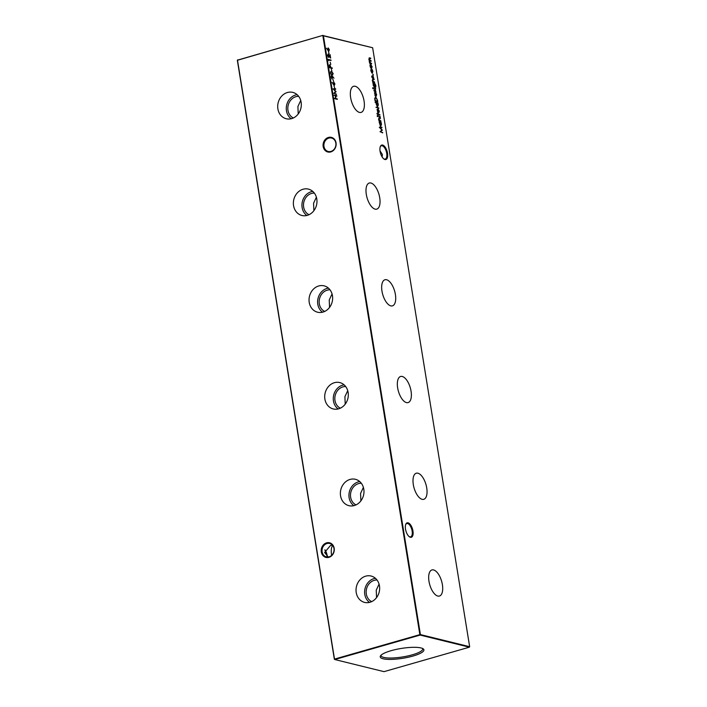 <?xml version="1.0" encoding="UTF-8"?>
<svg xmlns="http://www.w3.org/2000/svg" width="707" height="707" viewBox="0 0 707 707"><rect width="100%" height="100%" fill="white"/><g stroke="black" fill="none" stroke-linecap="round" stroke-linejoin="round"><path stroke-width="1.06" d="M365.722 576.152A13.583 11.692 -76.2 0 0 356.036 589.832A13.583 11.692 -76.2 0 0 365.174 602.532A13.583 11.692 -76.2 0 0 369.955 602.276A13.583 11.692 -76.2 0 0 379.624 589.284A13.583 11.692 -76.2 0 0 371.661 576.187A13.583 11.692 -76.2 0 0 365.722 576.152M375.444 578.317A13.088 11.268 -76.2 0 0 373.95 578.635A13.088 11.268 -76.2 0 0 364.856 589.373A13.088 11.268 -76.2 0 0 369.514 602.399M377.008 580.005A11.303 9.73 -76.2 0 0 374.224 580.35A11.303 9.73 -76.2 0 0 366.244 590.469A11.303 9.73 -76.2 0 0 371.688 601.63M379.058 584.123L376.239 590.159L376.557 597.609M350.062 479.426A13.583 11.692 -76.2 0 0 340.367 493.106A13.583 11.692 -76.2 0 0 349.514 505.797A13.583 11.692 -76.2 0 0 354.287 505.549A13.583 11.692 -76.2 0 0 363.955 492.558A13.583 11.692 -76.2 0 0 355.992 479.461A13.583 11.692 -76.2 0 0 350.062 479.426M359.775 481.591A13.088 11.268 -76.2 0 0 358.281 481.9A13.088 11.268 -76.2 0 0 349.196 492.646A13.088 11.268 -76.2 0 0 353.853 505.664M361.339 483.279A11.303 9.73 -76.2 0 0 358.555 483.615A11.303 9.73 -76.2 0 0 350.575 493.742A11.303 9.73 -76.2 0 0 356.019 504.895M363.398 487.397L360.57 493.433L360.888 500.874M334.393 382.699A13.583 11.692 -76.2 0 0 324.699 396.38A13.583 11.692 -76.2 0 0 333.845 409.07A13.583 11.692 -76.2 0 0 338.626 408.823A13.583 11.692 -76.2 0 0 348.286 395.823A13.583 11.692 -76.2 0 0 340.323 382.726A13.583 11.692 -76.2 0 0 334.393 382.699M344.106 384.864A13.088 11.268 -76.2 0 0 342.612 385.174A13.088 11.268 -76.2 0 0 333.527 395.911A13.088 11.268 -76.2 0 0 338.185 408.938M345.67 386.552A11.303 9.73 -76.2 0 0 342.886 386.888A11.303 9.73 -76.2 0 0 334.915 397.016A11.303 9.73 -76.2 0 0 340.35 408.169M347.729 390.671L344.91 396.698L345.219 404.148M318.724 285.964A13.583 11.692 -76.2 0 0 309.039 299.644A13.583 11.692 -76.2 0 0 318.177 312.344A13.583 11.692 -76.2 0 0 322.958 312.087A13.583 11.692 -76.2 0 0 332.617 299.096A13.583 11.692 -76.2 0 0 324.654 285.999A13.583 11.692 -76.2 0 0 318.724 285.964M328.437 288.129A13.088 11.268 -76.2 0 0 326.943 288.447A13.088 11.268 -76.2 0 0 317.858 299.185A13.088 11.268 -76.2 0 0 322.516 312.211M330.001 289.817A11.303 9.73 -76.2 0 0 327.226 290.162A11.303 9.73 -76.2 0 0 319.246 300.281A11.303 9.73 -76.2 0 0 324.69 311.442M332.06 293.935L329.241 299.971L329.55 307.412M303.056 189.237A13.583 11.692 -76.2 0 0 293.37 202.918A13.583 11.692 -76.2 0 0 302.508 215.608A13.583 11.692 -76.2 0 0 307.289 215.361A13.583 11.692 -76.2 0 0 316.948 202.37A13.583 11.692 -76.2 0 0 308.994 189.273A13.583 11.692 -76.2 0 0 303.056 189.237M312.777 191.403A13.088 11.268 -76.2 0 0 311.274 191.712A13.088 11.268 -76.2 0 0 302.189 202.458A13.088 11.268 -76.2 0 0 306.847 215.476M314.341 193.091A11.303 9.73 -76.2 0 0 311.557 193.426A11.303 9.73 -76.2 0 0 303.577 203.554A11.303 9.73 -76.2 0 0 309.021 214.707M316.391 197.209L313.572 203.245L313.89 210.686M287.396 92.511A13.583 11.692 -76.2 0 0 277.701 106.191A13.583 11.692 -76.2 0 0 286.848 118.882A13.583 11.692 -76.2 0 0 291.62 118.635A13.583 11.692 -76.2 0 0 301.288 105.635A13.583 11.692 -76.2 0 0 293.325 92.537A13.583 11.692 -76.2 0 0 287.396 92.511M297.108 94.676A13.088 11.268 -76.2 0 0 295.614 94.985A13.088 11.268 -76.2 0 0 286.529 105.723A13.088 11.268 -76.2 0 0 291.187 118.749M298.672 96.355A11.303 9.73 -76.2 0 0 295.888 96.7A11.303 9.73 -76.2 0 0 287.908 106.828A11.303 9.73 -76.2 0 0 293.352 117.981M300.731 100.482L297.903 106.51L298.221 113.96M408.063 522.818A7.521 3.429 -106 0 1 412.95 530.966A7.521 3.429 -106 0 1 410.405 537.285A7.521 3.429 -106 0 1 409.326 536.746A7.521 3.429 -106 0 1 405.765 524.32A7.521 3.429 -106 0 1 408.063 522.818M409.061 536.533A6.92 3.155 74 0 0 409.795 536.852A6.92 3.155 74 0 0 410.626 536.852A6.92 3.155 74 0 0 411.969 530.179A6.92 3.155 74 0 0 407.639 523.542A6.92 3.155 74 0 0 406.817 523.542A6.92 3.155 74 0 0 405.65 524.647M382.637 145.059A7.521 3.429 -106 0 1 387.524 153.207A7.521 3.429 -106 0 1 384.979 159.526A7.521 3.429 -106 0 1 383.901 158.987A7.521 3.429 -106 0 1 380.339 146.561A7.521 3.429 -106 0 1 382.637 145.059M383.627 158.775A6.92 3.155 74 0 0 384.369 159.093A6.92 3.155 74 0 0 385.2 159.093A6.92 3.155 74 0 0 386.543 152.42A6.92 3.155 74 0 0 382.213 145.783A6.92 3.155 74 0 0 381.382 145.783A6.92 3.155 74 0 0 380.225 146.888M326.988 556.197A7.521 3.429 74 0 0 324.858 550.019M324.937 549.799A6.92 3.155 -106 0 1 327.253 556.391M322.118 551.867A6.92 5.956 -76.2 0 0 326.387 556.895A6.92 5.956 -76.2 0 0 329.117 556.824A6.92 5.956 -76.2 0 0 333.96 548.473A6.92 5.956 -76.2 0 0 329.692 543.453A6.92 5.956 -76.2 0 0 326.961 543.515A6.92 5.956 -76.2 0 0 322.118 551.867M328.914 557.337A7.521 6.478 103.8 0 1 321.305 551.946A7.521 6.478 103.8 0 1 326.572 542.861A7.521 6.478 103.8 0 1 334.181 548.252A7.521 6.478 103.8 0 1 328.914 557.337M323.983 146.455A6.92 5.956 -76.2 0 0 328.251 151.484A6.92 5.956 -76.2 0 0 330.982 151.413A6.92 5.956 -76.2 0 0 335.825 143.061A6.92 5.956 -76.2 0 0 331.556 138.042A6.92 5.956 -76.2 0 0 328.826 138.104A6.92 5.956 -76.2 0 0 323.983 146.455M330.779 151.925A7.521 6.478 103.8 0 1 323.17 146.535A7.521 6.478 103.8 0 1 328.437 137.45A7.521 6.478 103.8 0 1 336.046 142.841A7.521 6.478 103.8 0 1 330.779 151.925M380.012 150.803L382.39 154.515L382.142 156.981M331.68 555.34L331.442 554.164C330.956 549.993 331.433 546.926 332.873 544.973M332.334 545.035L330.549 545.406L324.61 552.485L328.234 557.01M437.801 596.054A13.583 6.195 74 0 0 439.339 596.072A13.583 6.195 74 0 0 442.087 583.063A13.583 6.195 74 0 0 433.577 569.93A13.583 6.195 74 0 0 431.853 569.966A13.583 6.195 74 0 0 429.335 583.125A13.583 6.195 74 0 0 437.801 596.054M422.141 499.328A13.583 6.195 74 0 0 423.67 499.345A13.583 6.195 74 0 0 426.427 486.336A13.583 6.195 74 0 0 417.908 473.204A13.583 6.195 74 0 0 416.193 473.239A13.583 6.195 74 0 0 413.666 486.398A13.583 6.195 74 0 0 422.141 499.328M406.472 402.601A13.583 6.195 74 0 0 408.001 402.619A13.583 6.195 74 0 0 410.758 389.61A13.583 6.195 74 0 0 402.239 376.469A13.583 6.195 74 0 0 400.524 376.504A13.583 6.195 74 0 0 397.997 389.663A13.583 6.195 74 0 0 406.472 402.601M390.803 305.866A13.583 6.195 74 0 0 392.341 305.884A13.583 6.195 74 0 0 395.089 292.875A13.583 6.195 74 0 0 386.57 279.742A13.583 6.195 74 0 0 384.855 279.778A13.583 6.195 74 0 0 382.328 292.937A13.583 6.195 74 0 0 390.803 305.866M375.134 209.139A13.583 6.195 74 0 0 376.672 209.157A13.583 6.195 74 0 0 379.42 196.148A13.583 6.195 74 0 0 370.901 183.016A13.583 6.195 74 0 0 369.187 183.051A13.583 6.195 74 0 0 366.659 196.201A13.583 6.195 74 0 0 375.134 209.139M359.474 112.413A13.583 6.195 74 0 0 361.003 112.422A13.583 6.195 74 0 0 363.76 99.422A13.583 6.195 74 0 0 355.241 86.281A13.583 6.195 74 0 0 353.518 86.316A13.583 6.195 74 0 0 350.999 99.475A13.583 6.195 74 0 0 359.474 112.413M383.141 658.783A22.12 4.976 170.8 0 0 410.193 656.794A22.12 4.976 170.8 0 0 423.299 648.911A22.12 4.976 170.8 0 0 420.992 647.939A22.12 4.976 170.8 0 0 398.182 648.999A22.12 4.976 170.8 0 0 380.516 655.84A22.12 4.976 170.8 0 0 383.141 658.783M381.055 655.203A21.113 4.746 170.8 0 0 381.038 655.592A21.113 4.746 170.8 0 0 383.821 657.43A21.113 4.746 170.8 0 0 407.718 655.972A21.113 4.746 170.8 0 0 422.724 648.84A21.113 4.746 170.8 0 0 422.583 648.478M373.278 75.145L373.137 74.27L372.934 75.242M374.648 82.507L372.686 82.03L372.342 80.094L373.102 78.901L374.18 79.617L372.819 79.343L372.589 80.236L374.648 82.507M372.633 78.875L374.109 79.149M373.155 88.587L373.013 87.721L372.81 88.693M373.278 83.656L372.854 83.099L375.046 83.771L375.894 85.715L375.594 87.518L375.664 85.697L374.524 83.965L375.152 85.582L374.48 87.306L373.146 85.079L373.278 83.656M377.494 100.094L377.759 101.72L375.072 101.057L374.728 98.361L375.753 97.098L377.246 100.173M375.346 97.098L376.248 97.787M378.837 108.374L376 107.225L378.837 108.374M377.008 113.633L377.22 113.129L377.883 114.136L377.998 113.385L378.13 114.189L379.924 115.091L378.201 114.667L378.051 115.144L377.238 113.597M377.679 116.531L377.538 115.665L377.335 116.637M334.632 87.977L334.031 85.892L334.632 87.977M333.589 81.526L332.979 79.449L333.589 81.526M333.227 73.563L332.096 74.969L330.399 72.874L331.521 71.407L332.962 73.643M332.75 75.004L332.096 74.969M330.894 71.389L332.281 72.229L330.911 71.937M332.317 68.385L329.63 67.722L329.312 65.512L329.824 64.673L331 67.607L332.317 68.385M329.621 64.673L329.983 65.177M382.761 132.616L380.039 131.741L381.886 130.053L379.314 127.278L381.895 127.251L381.974 127.72L380.119 127.746L382.363 130.115L380.746 131.643L382.452 132.898M380.94 121.339L378.97 120.853L378.625 118.917L379.394 117.733L380.472 118.449L379.111 118.166L378.881 119.059L380.94 121.339M378.917 117.707L380.393 117.981M328.225 54.607L327.862 55.606L328.755 57.444L327.588 55.517L328.128 54.13L330.196 56.914L330.072 54.545L330.655 58.107L327.995 54.669M327.924 54.13L328.322 54.642M330.796 64.337L330.196 62.251L330.796 64.337M371.626 63.833L369.664 63.356L368.913 58.928L369.637 57.868L370.777 58.593L369.708 58.336L369.169 59.07L371.202 61.217L370.203 60.97L369.593 61.695L371.626 63.833M369.187 57.841L370.698 58.124M369.708 58.336L368.948 59.132M370.203 60.97L369.372 61.756M469.651 646.702L372.642 47.749L323.391 35.642L420.4 634.586L469.651 646.702L469.368 647.188L420.117 635.072L334.764 659.534L384.016 671.65L469.368 647.188M337.336 99.351L334.641 98.688L334.57 98.22L335.675 98.485L335.233 95.799L334.058 95.056L336.744 95.719L336.824 96.196L335.507 95.869L335.949 98.556L337.336 99.351M370.662 67.801L370.097 66.264L370.804 64.531L372.129 66.767L371.44 68.499L370.662 67.801M370.185 64.885L370.804 64.531L371.06 65.088M328.764 60.731L328.278 59.388L330.964 60.051L331.044 60.519L328.631 59.927L328.764 60.731M329.1 53.856L328.499 51.77L329.1 53.856M379.226 122.399L379.146 121.931L381.108 122.408L381.48 124.45L380.773 126.2L379.226 122.399M327.942 50.427L326.546 48.235L327.854 49.888L328.287 47.979L329.374 49.817L328.817 51.204L327.942 50.427M328.083 47.979L328.481 48.491M331.892 71.054L331.283 68.968L331.892 71.054M332.502 76.294L333.978 78.203L332.573 76.824L332.149 78.786L331.053 76.922L331.618 75.499L332.502 76.842M331.415 75.499L332.157 76.391M333.465 84.548L332.069 82.357L333.386 84.009L333.81 82.1L334.906 83.939L334.34 85.326L333.465 84.548M333.607 82.1L334.004 82.613M336.497 94.172L333.766 93.297L335.613 91.61L333.05 88.835L335.622 88.799L335.701 89.276L333.845 89.303L336.09 91.671L334.473 93.2L336.178 94.455M380.233 116.973L378.192 116.019L380.233 116.973M377.865 112.272L377.299 110.734L378.006 109.002L379.332 111.229L378.643 112.97L377.865 112.272M377.388 109.355L378.006 109.002L378.263 109.558M375.276 102.718L375.196 102.25L377.953 102.93L378.325 104.972L377.618 106.722L376.283 104.459L376.451 103.01L375.276 102.718M376.424 94.694L375.824 92.794L376.654 94.703L375.956 96.373L375.231 95.772L374.754 92.741L375.373 92.493L375.771 96.011L376.424 94.694M374.754 92.741L375.373 92.493L375.081 92.935M375.709 89.029L373.667 88.075L375.709 89.029M374.012 90.452L374.136 89.542L374.604 91.079L375.311 89.771L375.974 92.06L375.399 90.24L374.692 91.548L374.012 90.452M374.259 91.176L374.763 90.991M375.399 90.24L375.125 90.858M371.794 76.754L371.917 75.843L372.386 77.372L373.093 76.064L373.756 78.353L373.181 76.533L372.465 77.85L371.794 76.754M372.041 77.47L372.545 77.284M373.049 76.577L372.845 76.135M370.83 70.806L371.007 69.171L371.078 70.903L372.297 72.733L372.129 69.445L372.872 71.345L372.218 73.201L370.83 70.806M334.358 659.251L237.349 60.298L322.984 35.35L237.49 60.148L334.499 659.101L419.861 634.639L322.852 35.686L372.642 47.749M420.117 635.072L420.4 634.586L420.117 635.072M237.632 59.812L237.349 60.298M334.597 98.406L335.675 98.485M334.084 95.251L336.744 95.719M335.604 98.653L337.257 98.883M369.363 58.434L368.824 59.167L369.363 58.434M369.558 60.484L371.122 60.749M369.858 61.067L369.248 61.792L369.858 61.067M369.823 62.994L371.546 63.365M369.841 64.991L370.459 64.637M371.829 67.757L371.511 68.508M370.521 65.106L370.053 65.406M371.025 68.128L371.891 66.705L370.875 65.009L370.335 65.106M370.875 65.009L370.335 66.325L371.369 68.031M328.313 59.582L330.964 60.051M328.163 56.984L328.684 56.975M327.88 54.704L327.518 55.703M378.537 119.156L379.111 118.166M379.155 120.499L379.615 120.49M379.27 120.588L380.861 120.862M379.182 122.117L381.108 122.408M381.135 124.556L380.437 126.297M380.172 125.74L380.693 125.731M379.853 122.735L379.403 122.991M380.357 125.828L381.232 124.379L380.207 122.638L379.659 122.735M380.207 122.638L379.677 123.99L380.534 125.828M379.35 127.375L381.895 127.251M381.877 130.061L382.363 130.115M382.036 130.318L380.746 131.643M380.401 131.741L382.425 132.713M329.029 49.914L328.472 51.302M328.402 50.833L329.1 49.729L328.251 48.456L327.695 49.605L328.631 50.771M328.375 48.447L328.525 50.833M330.655 67.704L332.237 67.916M329.586 67.439L330.726 67.536L329.904 65.141L329.453 65.247M329.904 65.141L329.824 67.315L330.726 67.536M332.882 73.669L331.751 75.066M330.735 71.46L331.176 71.513M331.247 71.981L330.328 73.024M330.991 74.288L332.396 74.553M330.416 72.998L332.246 74.633M331.592 71.884L330.673 72.927M331.671 74.597L332.944 73.484L332.299 72.247M332.334 77.478L331.804 78.884M330.991 77.107L331.671 75.967L331.822 78.415M331.716 78.415L332.396 77.222L331.671 75.967M334.561 84.036L333.996 85.423M333.934 84.955L334.623 83.85L333.775 82.578L333.218 83.726L334.155 84.893M333.907 82.578L334.058 84.955M333.085 88.932L335.622 88.799M335.604 91.618L336.09 91.671M335.763 91.875L334.473 93.2M334.128 93.297L336.152 94.27M377.193 115.762L377.467 116.248M378.218 116.204L380.154 116.496M376.893 113.694L377.609 114.066M377.264 114.163L377.883 114.136M377.785 114.295L379.853 114.622M377.043 109.452L377.662 109.099M379.032 112.227L378.713 112.979M377.724 109.576L377.255 109.877M378.227 112.599L379.093 111.176L378.077 109.479L377.538 109.576M378.077 109.479L377.538 110.796L378.572 112.501M376.036 107.411L378.766 107.897M375.231 102.444L377.953 102.93M377.98 105.069L377.282 106.819M377.017 106.262L377.538 106.253M377.202 106.35L378.077 104.901L377.052 103.16L376.504 103.257M377.052 103.16L376.522 104.512L377.379 106.35M375.355 97.646L375.832 97.566L375.028 98.697L375.276 100.659L377.405 101.181L376.999 99.068L375.832 97.566M375.488 97.672L374.683 98.794M375.028 100.783L377.405 101.181M376.354 95.692L376.036 96.391M374.41 92.838L375.028 92.59M374.86 95.357L375.682 95.807L375.205 92.9L374.86 94.225L375.682 95.807M375.205 92.9L374.595 93.209M372.889 83.293L375.046 83.771M374.834 86.634L374.542 87.314M374.065 86.934L374.904 85.503L373.906 83.815L373.358 83.903M373.906 83.815L373.384 85.096L374.41 86.837M373.694 88.26L375.629 88.552M372.669 87.818L372.942 88.304M373.915 90.611L374.357 89.904M375.717 91.132L375.629 92.157M374.887 90.425L374.622 91.548M372.244 80.333L372.819 79.343M372.872 81.667L373.323 81.659M372.978 81.765L374.577 82.039M371.794 76.303L371.696 76.913M373.499 77.425L373.411 78.45M372.836 76.639L372.907 77.151M372.669 76.718L372.403 77.841M372.792 74.368L373.084 74.862M371.617 72.759L372.121 72.733M372.58 72.441L372.271 73.219"/></g></svg>
